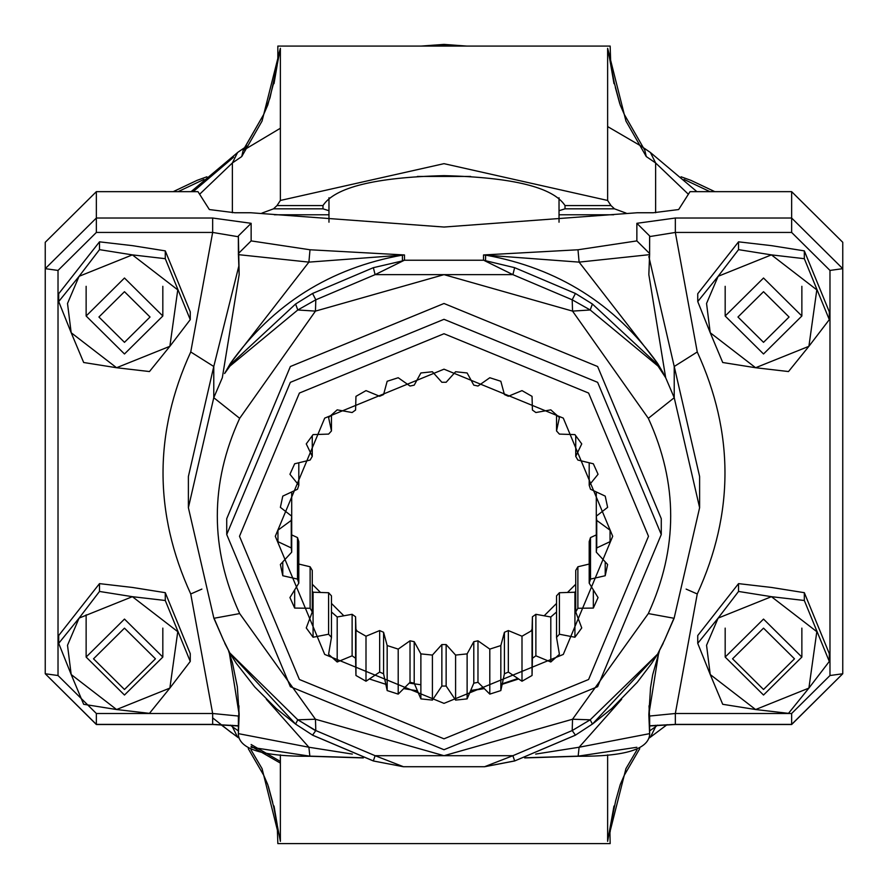 <?xml version="1.0" encoding="UTF-8"?>
<svg xmlns="http://www.w3.org/2000/svg" width="888" height="888" viewBox="0 0 888 888"><rect width="100%" height="100%" fill="white"/><g stroke="black" fill="none" stroke-linecap="round" stroke-linejoin="round"><path stroke-width="1.33" d="M237.695 737.251L238.361 737.717M650.127 737.373L649.472 737.839M650.305 152.425L644.943 148.718M649.639 151.959L645.953 149.406M247.108 146.009L243.179 150.294L241.736 156.566L262.06 121.046L280.375 48.318L273.682 82.906L267.799 104.951L263.714 114.419L244.6 147.674L238.095 152.148L243.134 148.662M242.135 149.339L238.528 151.837M237.873 152.303L191.087 191.653M613.985 83.65L609.89 60.007L610.156 57.731L607.625 48.318L625.94 121.046L646.264 156.566L644.821 150.294L624.286 114.419L620.246 105.084L614.341 83.006L607.625 48.318L607.625 200.455L444 163.658L280.375 200.455L277.012 205.572L273.504 208.835L261.927 213.109M667.099 724.652L650.238 737.295L667.099 724.652L650.416 737.173L655.622 726.728L649.65 730.868M280.375 763.103L251.138 746.286L280.375 763.103M231.491 732.767L212.654 717.87L231.491 732.767M607.625 126.573L640.392 145.676L607.625 126.573M640.781 145.932L649.972 152.192L640.781 145.932M696.914 191.653L650.416 152.503L655.622 162.948L688.378 194.25M280.375 200.455L280.375 48.318L277.844 57.731L277.844 46.076L610.156 46.076L610.778 64.88M244.6 147.674L237.584 152.503L232.379 162.948L232.379 212.743M278.111 829.67L277.844 831.945L262.06 768.631L250.971 749.772M274.015 806.027L277.223 824.797L277.844 843.6L610.156 843.6L609.89 829.67M637.029 749.772L625.94 768.631L610.156 831.057M559.029 210.711L565.001 208.835L565.023 205.572C553.169 187.324 512.831 177.345 444 175.646C375.169 177.345 334.832 187.324 322.977 205.572L322.999 208.835L328.971 210.711M626.073 213.109L614.496 208.835L610.988 205.572L607.625 200.455M220.901 724.652L237.584 737.173L232.379 726.728L230.469 725.152M199.622 194.25L232.379 162.948L241.736 156.566M657.531 725.152L655.622 726.728L655.622 725.307M277.467 63.326L277.844 57.731L278.111 60.007M277.223 64.88L274.015 83.65M607.625 754.878L607.625 841.358L613.985 806.027M267.887 784.981L263.725 775.268L248.263 748.651L263.714 775.257L267.754 784.592L273.659 806.67L280.375 841.358L280.375 754.878M243.179 150.294L263.714 114.419L262.06 121.046M263.714 775.257L262.06 768.631M625.94 121.046L624.286 114.419M625.94 768.631L624.286 775.257L620.246 784.592L615.695 800.71L610.778 824.797L610.156 831.945M280.375 761.438L251.138 744.521M193.196 191.653L233.622 157.176M243.068 150.505L280.375 128.249M709.923 191.653L684.049 179.432M470.673 176.446L417.327 176.446M544.166 615.795L556.532 603.429M567.488 592.474L575.735 584.226M530.813 631.224L532.079 629.248M355.921 629.248L357.187 631.224M312.265 584.226L320.513 592.474M331.468 603.429L343.834 615.795M446.142 686.058L455.588 700.099L467.121 698.889L473.792 683.183L477.977 682.306L489.799 694.116L500.832 690.575L504.417 673.792L508.336 672.072L522 681.229L532.045 675.49L532.412 658.297L535.875 655.81L550.804 661.993L559.418 654.312L556.532 637.384L559.396 634.232L574.925 637.24L581.74 627.949L575.735 611.954L577.877 608.28L593.339 608.069L598.057 597.569L589.188 583.127L590.509 579.087L605.216 575.735L607.625 564.502L596.292 552.158L596.736 547.929L610.045 541.669L610.045 530.18L596.736 520.401L596.292 516.183L607.625 507.348L605.216 496.115L590.509 489.244L589.188 485.214L598.057 474.281L593.339 463.78L577.877 460.051L575.735 456.377L581.74 443.9L574.925 434.609L559.396 434.099L556.532 430.946L559.418 417.538L550.804 409.856L535.875 412.531L532.412 410.034L532.045 396.359L522 390.62L508.336 396.27L504.417 394.538L500.832 381.274L489.799 377.733L477.977 386.036L473.792 385.148L467.121 372.96L455.588 371.75L446.142 382.273L441.858 382.273L432.412 371.75L420.879 372.96L414.208 385.148L410.023 386.036L398.201 377.733L387.168 381.274L383.583 394.538L379.664 396.27L366 390.62L355.955 396.359L355.589 410.034L352.125 412.531L337.196 409.856L328.582 417.538L331.468 430.946L328.604 434.099L313.076 434.609L306.26 443.9L312.265 456.377L310.123 460.051L294.661 463.78L289.943 474.281L298.812 485.214L297.491 489.244L282.784 496.115L280.375 507.348L291.708 516.183L291.264 520.401L277.955 530.18L277.955 541.669L291.264 547.929L291.708 552.158L280.375 564.502L282.784 575.735L297.491 579.087L298.812 583.127L289.943 597.569L294.661 608.069L310.123 608.28L312.265 611.954L306.26 627.949L313.076 637.24L328.604 634.232L331.468 637.384L328.582 654.312L337.196 661.993L352.125 655.81L355.589 658.297L355.955 675.49L366 681.229L379.664 672.072L383.583 673.792L387.168 690.575L398.201 694.116L410.023 682.306L414.208 683.183L420.879 698.889L432.412 700.099L441.858 686.058L446.142 686.058L446.142 644.566L441.858 644.566L432.412 655.078L420.879 653.879L414.208 641.691L410.023 640.803L398.201 649.106L387.168 645.554L383.583 632.289L379.664 630.569L366 636.219L355.955 630.469L355.589 616.805L352.125 614.307L337.196 616.982L331.468 611.987M444 369.175L324.708 418.115L275.291 536.274L324.708 654.434L444 703.374L563.292 654.434L612.709 536.274L563.292 418.115L444 369.175M312.265 591.197L313.076 592.229L328.604 592.729L331.468 595.881L331.468 637.384M298.812 564.058L310.123 566.777L312.265 570.451L312.265 611.954M291.708 534.898L297.491 537.584L298.812 541.625L298.812 583.127M409.202 683.116L420.879 684.77M444 738.827L588.6 679.498L648.495 536.274L588.6 393.051L444 333.733L299.4 393.051L239.505 536.274L299.4 679.498L444 738.827M444 319.314L597.635 382.34L661.271 534.521L597.635 686.69L444 749.727L290.365 686.69L226.729 534.521L290.365 382.34L444 319.314M295.604 304.007L297.791 309.979L315.451 311.111L444 274.647L375.102 274.647L373.36 267.677L403.452 260.684L375.102 274.647L315.806 299.8L297.791 309.979L229.959 366.089L230.425 364.568L295.604 304.007L312.565 293.462L315.806 299.8L315.451 311.111L239.671 418.326C209.857 483.405 209.857 548.484 239.671 613.575L315.451 719.236L315.806 730.558L312.565 735.131L295.515 724.053L312.565 735.131M238.35 725.751L212.654 724.397L96.359 724.397L45.244 673.759L45.244 242.291L96.359 191.653L197.969 191.653L209.346 209.546L234.809 212.754L250.805 212.754L444 227.039L637.196 212.754L653.191 212.754L678.654 209.546L690.032 191.653L791.641 191.653L842.756 242.291L842.756 673.759L791.641 724.397L675.346 724.397L649.65 725.751M592.396 304.007L657.575 364.568L658.041 366.089L590.209 309.979L572.194 299.8L575.435 293.462L592.396 304.007L590.209 309.979L572.549 311.111L648.329 418.326C678.143 483.405 678.143 548.484 648.329 613.575L572.549 719.236L572.194 730.558L590.209 719.802L592.396 724.064L575.435 735.131L572.194 730.558L512.898 755.699L514.64 760.916L484.548 766.721L403.452 766.721L373.371 760.972L312.587 735.197M373.371 760.972L403.296 766.721L484.704 766.721L514.629 760.972L575.346 735.186M575.435 735.131L592.396 724.064M312.654 735.186L373.36 760.916L375.102 755.699L403.452 766.721M266.345 699.267L308.891 747.241L352.325 754.079M310.012 249.772L308.891 262.127L230.425 363.347C272.905 304.118 330.236 268.043 402.419 255.122L308.891 262.127L238.395 254.645L238.35 253.568L251.138 240.903L310.012 249.772L404.473 254.956L404.473 260.228L483.527 260.228L514.64 267.677L512.898 274.647L484.548 260.684M663.203 643.345L657.575 654.167L592.618 723.898M535.675 754.079L579.109 747.241L621.655 699.267M483.527 254.956L485.581 255.122C557.764 268.043 615.095 304.118 657.575 363.347L663.203 372.938L657.575 364.568L657.575 363.347L579.109 262.127L485.581 255.122L485.581 260.539L483.527 260.228L483.527 254.956L577.988 249.772L636.863 240.903L636.863 223.31L675.346 218.026L675.346 232.445L649.75 236.563M295.482 723.975L229.959 653.091L297.791 719.802L315.806 730.558L375.102 755.699L444 755.699L315.451 719.236L297.791 719.802L295.604 724.064M309.701 756.132L251.138 747.274M636.863 747.274L578.299 756.132M238.35 236.752L212.654 232.445L212.654 218.026L251.138 223.31L251.138 240.903M673.737 618.736L664.613 639.993L674.103 618.292L699.611 507.714L674.225 397.713L674.225 366.489L648.839 256.488M658.785 652.181L648.839 714.607L649.605 733.643L649.605 716.039L675.346 713.497L791.641 713.497L829.98 675.524L829.98 270.429L791.641 232.445L675.346 232.445L697.258 351.97C734.21 432.645 734.21 513.308 697.258 593.972L675.346 713.497L675.346 724.519L649.605 725.984M649.594 254.756L648.839 274.603L665.678 377.722L674.225 397.713L648.329 418.326M636.863 240.903L649.65 253.568L648.839 274.559M239.671 613.575L213.897 618.292L188.389 507.714L213.775 397.713L213.775 366.489L188.389 476.49L188.389 507.714L213.897 618.292L223.388 639.993L214.263 618.736M58.02 675.524L45.244 673.759L96.359 724.519L212.654 724.519L212.654 713.497L190.742 593.972C153.791 513.308 153.791 432.645 190.742 351.97L212.654 232.445L96.359 232.445L58.02 270.429L58.02 675.524L96.359 713.497L212.654 713.497L238.395 716.039L238.395 733.643L239.161 714.607L229.215 652.181M239.671 418.326L213.775 397.713L222.322 377.722L239.161 274.603L238.45 255.344M578.144 756.265L579.109 747.241L649.605 733.643L649.65 734.62C648.34 749.372 624.497 756.587 578.144 756.265L524.675 757.93M484.548 766.721L512.898 755.699L444 755.699L572.549 719.236L590.209 719.802L657.575 654.167L664.613 639.993M658.041 366.089L665.678 377.722L663.403 373.526M636.863 223.31L649.65 235.964L649.605 254.645L579.109 262.127L577.988 249.772M224.797 643.345L230.425 654.167L223.388 639.993M238.983 705.816L238.35 734.62L238.395 733.643L308.891 747.241L309.856 756.265L363.325 757.93M229.959 366.089L224.597 373.526L230.425 364.568L230.425 363.347L224.597 373.526M596.292 534.898L590.509 537.584L589.188 541.625L589.188 583.127M589.188 564.058L577.877 566.777L575.735 570.451L575.735 611.954M575.735 591.197L574.925 592.229L559.396 592.729L556.532 595.881L556.532 637.384M556.532 611.987L550.804 616.982L535.875 614.307L532.412 616.805L532.045 630.469L522 636.219L508.336 630.569L504.417 632.289L500.832 645.554L489.799 649.106L477.977 640.803L473.792 641.691L467.121 653.879L455.588 655.078L446.142 644.566M593.339 589.876L593.339 608.069M577.877 608.28L577.877 566.777M574.925 592.229L574.925 637.24M559.396 634.232L559.396 592.729M550.804 616.982L550.804 661.993M535.875 655.81L535.875 614.307M532.045 630.469L532.045 675.49M522 636.219L522 681.229M508.336 672.072L508.336 630.569M532.412 616.805L532.412 658.297M500.832 645.554L500.832 690.575M489.799 649.106L489.799 694.116M477.977 682.306L477.977 640.803M504.417 632.289L504.417 673.792M467.121 653.879L467.121 698.889M455.588 655.078L455.588 700.099M473.792 641.691L473.792 683.183M432.412 655.078L432.412 700.099M420.879 653.879L420.879 698.889M414.208 683.183L414.208 641.691M441.858 644.566L441.858 686.058M398.201 649.106L398.201 694.116M387.168 645.554L387.168 690.575M383.583 673.792L383.583 632.289M410.023 640.803L410.023 682.306M366 636.219L366 681.229M355.955 630.469L355.955 675.49M355.589 658.297L355.589 616.805M379.664 630.569L379.664 672.072M337.196 616.982L337.196 661.993M352.125 614.307L352.125 655.81M313.076 592.229L313.076 637.24M328.604 592.729L328.604 634.232M294.661 589.876L294.661 608.069M310.123 566.777L310.123 608.28M282.784 561.871L282.784 575.735M291.708 552.158L291.708 491.941M297.491 537.584L297.491 579.087M291.264 520.401L291.264 547.929M298.812 462.77L298.812 485.214M312.265 435.642L312.265 456.377M331.468 414.851L331.468 430.946M556.532 430.946L556.532 414.851M575.735 456.377L575.735 435.642M589.188 485.214L589.188 462.77M596.292 491.941L596.292 552.158M605.216 561.871L605.216 575.735M590.509 579.087L590.509 537.584M596.736 520.401L596.736 547.929M403.452 260.684L404.473 260.228L402.419 260.539L402.419 255.122L404.473 254.956M732.556 658.818L763.525 689.488L794.483 658.818L763.525 628.149L732.556 658.818M763.525 695.038L725.174 657.065L763.525 619.08L801.864 657.065L763.525 695.038M737.961 317.016L763.525 342.335L789.077 317.016L763.525 291.697L737.961 317.016M763.525 353.979L725.174 316.006L763.525 278.022L801.864 316.006L763.525 353.979M93.518 658.818L124.475 689.488L155.444 658.818L124.475 628.149L93.518 658.818M124.475 695.038L86.136 657.065L124.475 619.08L162.826 657.065L124.475 695.038M98.923 317.016L124.475 342.335L150.039 317.016L124.475 291.697L98.923 317.016M124.475 353.979L86.136 316.006L124.475 278.022L162.826 316.006L124.475 353.979M804.328 600.499L771.428 596.681L738.539 591.452L718.137 618.104L706.548 645.265L710.234 674.525L697.746 643.345L697.746 635.53L738.539 583.627L771.428 587.445L804.328 592.685L829.303 653.635L829.303 661.449L804.328 600.499L804.328 592.685M738.539 591.452L738.539 583.627M829.303 661.449L808.901 688.1L816.816 631.679L771.428 596.681L718.137 618.104L697.746 643.345M722.721 704.295L710.234 674.525L755.61 709.534L722.721 704.295M788.5 713.353L755.61 709.534L808.901 688.1L788.5 713.353M165.279 600.499L132.39 596.681L99.5 591.452L79.099 618.104L67.51 645.265L71.184 674.525L58.697 643.345L58.697 635.53L99.5 583.627L132.39 587.445L165.279 592.685L190.254 653.635L190.254 661.449L165.279 600.499L165.279 592.685M99.5 591.452L99.5 583.627M190.254 661.449L169.863 688.1L177.767 631.679L132.39 596.681L79.099 618.104L58.697 643.345M83.672 704.295L71.184 674.525L116.572 709.534L83.672 704.295M149.462 713.353L116.572 709.534L169.863 688.1L149.462 713.353M165.279 258.697L132.39 254.878L99.5 249.65L79.099 276.301L67.51 303.463L71.184 332.734L58.697 301.554L58.697 293.728L99.5 241.836L132.39 245.643L165.279 250.882L190.254 311.832L190.254 319.647L165.279 258.697L165.279 250.882M99.5 249.65L99.5 241.836M190.254 319.647L169.863 346.309L177.767 289.877L132.39 254.878L79.099 276.301L58.697 301.554M83.672 362.504L71.184 332.734L116.572 367.732L83.672 362.504M149.462 371.55L116.572 367.732L169.863 346.309L149.462 371.55M804.328 258.697L771.428 254.878L738.539 249.65L718.137 276.301L706.548 303.463L710.234 332.734L697.746 301.554L697.746 293.728L738.539 241.836L771.428 245.643L804.328 250.882L829.303 311.832L829.303 319.647L804.328 258.697L804.328 250.882M738.539 249.65L738.539 241.836M829.303 319.647L808.901 346.309L816.816 289.877L771.428 254.878L718.137 276.301L697.746 301.554M722.721 362.504L710.234 332.734L755.61 367.732L722.721 362.504M788.5 371.55L755.61 367.732L808.901 346.309L788.5 371.55M312.265 585.614L313.653 585.614M574.347 585.614L575.735 585.614M565.001 208.835L614.496 208.835M559.029 214.785L613.652 214.785M277.012 205.572L322.977 205.572M273.504 208.835L322.999 208.835M232.379 725.307L232.379 726.728L238.35 730.868M646.264 156.566L655.622 162.948L655.622 212.743M274.348 214.785L328.971 214.785M565.023 205.572L610.988 205.572M460.084 46.076L444 45.244L427.916 46.076M203.951 179.432L178.077 191.653M369.375 678.965L387.168 684.748M403.696 688.622L417.449 690.809M226.729 534.521L226.729 518.692L290.365 366.522L444 303.485L597.635 366.522L661.271 518.692L661.271 534.521M572.549 311.111L572.194 299.8L512.898 274.647L444 274.647L572.549 311.111M312.565 293.462L373.36 267.677M315.684 730.769L297.98 719.802M514.64 267.677L575.435 293.462M362.837 757.775L310.012 756.143M577.988 756.143L525.163 757.775M675.346 218.026L791.641 218.026L791.641 191.653M96.359 191.653L96.359 218.026L212.654 218.026M648.329 613.575L674.103 618.292L699.611 507.714L699.611 476.49L674.225 366.489L697.258 351.97M649.605 717.992L649.017 705.816M649.605 236.907L649.605 252.592M238.994 265.401L213.775 366.489L190.742 351.97M238.395 252.592L238.35 235.964L251.138 223.31M470.684 690.498L484.004 688.311M500.832 684.248L517.959 678.51M470.551 690.809L484.304 688.622M500.832 684.748L518.625 678.965M686.124 589.099L697.258 593.972M190.742 593.972L201.876 589.099M791.641 232.445L791.641 218.026L842.756 268.664L829.98 270.429M58.02 270.429L45.244 268.664L96.359 218.026L96.359 232.445M791.641 713.497L791.641 724.519L842.756 673.759L829.98 675.524M96.359 713.497L96.359 724.519M238.35 717.016L238.395 717.992M649.65 717.016L649.65 734.62M277.844 57.731L277.844 58.619M277.789 59.995L277.678 61.538M610.3 61.316L610.367 61.949M610.411 62.426L610.556 63.492M610.211 829.692L610.322 828.138M610.533 826.351L610.778 824.797M277.7 828.371L277.633 827.705M277.633 827.683L277.445 826.195M277.2 65.013L270.019 97.791L263.725 114.408M277.178 824.519L274.781 811.976M272.672 802.286L268.276 786.113M615.329 87.401L619.724 103.563M620.113 104.695L624.275 114.408M639.737 748.651L624.286 775.257M466.744 46.076L444 44.4L421.256 46.076M173.204 191.653L196.981 180.386L206.904 176.79M714.796 191.653L690.975 180.375L681.096 176.79M559.029 197.769L559.029 222.211M328.971 197.769L328.971 222.211M514.629 760.972L575.413 735.197M648.839 714.574L650.549 687.612L652.68 674.791L659.362 651.159M228.638 651.159L232.401 662.692L237.329 686.702L239.161 714.563M239.161 274.559L238.395 236.907M592.485 724.053L611.71 708.591L637.295 682.262L651.57 663.48L657.764 653.901L664.601 640.026M223.399 640.026L230.236 653.901L236.408 663.469L254.778 687.001L276.29 708.591L295.515 724.053M791.641 724.519L675.346 724.519M212.654 724.519L238.35 725.984M238.35 734.62C239.671 749.383 263.503 756.598 309.856 756.265M725.174 316.006L725.174 286.313M801.864 657.065L801.864 628.116M725.174 657.065L725.174 628.116M801.864 316.006L801.864 286.313M86.136 316.006L86.136 286.313M162.826 657.065L162.826 628.116M86.136 657.065L86.136 614.862M162.826 316.006L162.826 286.313"/></g></svg>
